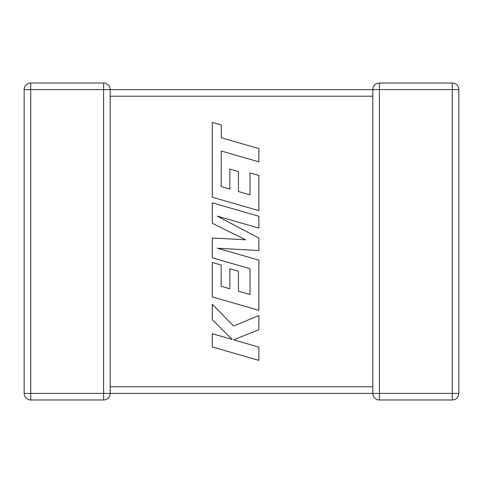 <?xml version="1.0" encoding="UTF-8"?>
<svg xmlns="http://www.w3.org/2000/svg" width="483" height="483" viewBox="0 0 483 483"><rect width="100%" height="100%" fill="white"/><g stroke="black" fill="none" stroke-linecap="round" stroke-linejoin="round"><path stroke-width="0.72" d="M372.858 392.673L372.816 393.391L110.184 393.391A6.593 6.593 0 0 1 103.591 399.984L30.743 399.984A6.593 6.593 0 0 1 24.15 393.391L24.15 89.609A6.593 6.593 0 0 1 30.743 83.016L103.591 83.016A6.593 6.593 0 0 1 110.184 89.609L110.184 393.301M110.184 89.609L30.743 89.609L30.743 393.391L103.591 393.391L103.591 83.016A6.593 6.593 0 0 1 110.184 89.609L372.816 89.609A6.593 6.593 0 0 1 379.409 83.016L452.257 83.016A6.593 6.593 0 0 1 458.85 89.609L458.85 393.391L458.85 89.609L379.409 89.609L379.409 393.391L452.257 393.391L452.257 83.016M372.816 387.867L372.816 393.391A6.593 6.593 0 0 0 379.409 399.984L379.409 393.391L372.816 393.391M372.822 89.826L372.816 95.688M372.816 387.312L372.816 96.202L110.184 96.202M372.816 89.609A6.593 6.593 0 0 1 379.409 83.016L379.409 89.609L372.816 89.609L372.828 89.971M452.257 399.984L452.257 393.391L458.85 393.391A6.593 6.593 0 0 1 452.257 399.984A6.593 6.593 0 0 0 458.85 393.391A6.593 6.593 0 0 1 452.257 399.984L379.409 399.984M221.16 186.565L221.286 151.04L258.888 161.853L258.888 148.577L221.286 137.77L221.286 125.012L212.291 122.428L212.291 197.233L258.888 210.636L258.888 175.432L250.019 172.914L250.019 194.848L238.439 191.54L238.439 171.55L229.83 169.086L229.83 189.082L221.16 186.565M212.291 202.848L212.291 223.285L245.581 239.791L212.291 238.004L212.291 257.844L250.025 268.693L250.025 294.521L238.439 291.225L238.439 271.229L229.83 268.765L229.83 288.768L221.16 286.244L221.16 265.016L212.291 262.492L212.291 296.918L258.888 310.327L258.888 260.126L217.404 248.214L258.888 250.544L258.888 238.119L217.205 216.112L258.888 228.085L258.888 216.245L212.291 202.848M212.291 346.969L258.888 360.366L258.888 347.114L233.585 339.863L258.888 329.708L258.888 315.526L233.585 326.013L212.291 304.26L212.291 319.595L232.16 339.398L212.291 333.705L212.291 346.969M110.184 386.798L372.816 386.798M24.15 89.609L30.743 89.609L30.743 83.016M30.743 399.984L30.743 393.391L24.15 393.391M110.184 393.391L103.591 393.391L103.591 399.984"/></g></svg>
